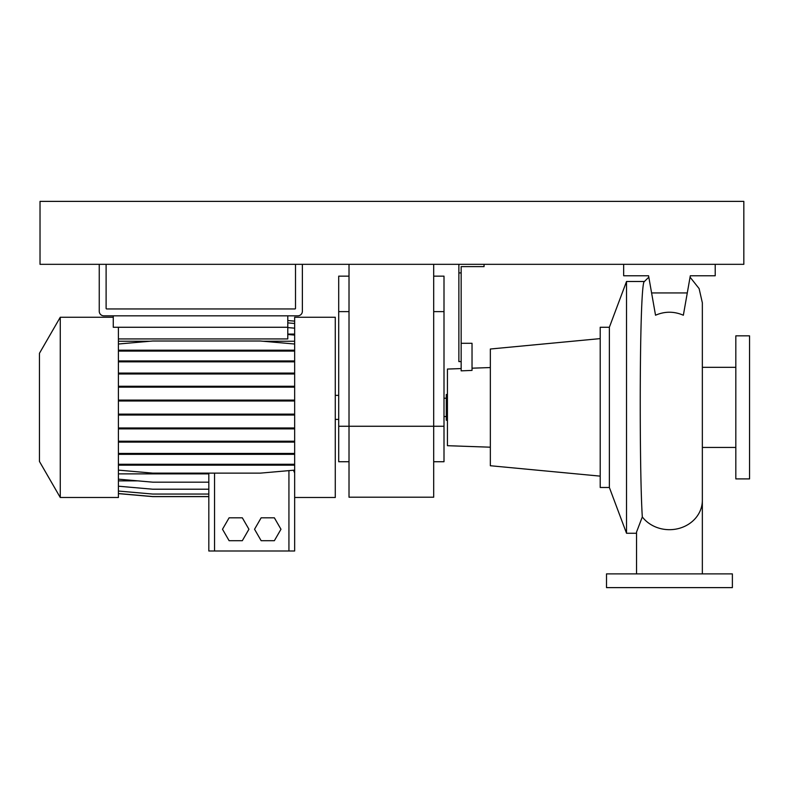 <?xml version="1.0" encoding="UTF-8"?>
<svg xmlns="http://www.w3.org/2000/svg" width="789" height="789" viewBox="0 0 789 789"><rect width="100%" height="100%" fill="white"/><g stroke="black" fill="none" stroke-linecap="round" stroke-linejoin="round"><path stroke-width="1.18" d="M669.447 573.889L683.718 573.889M694.586 573.889L702.348 573.889L702.348 500.344A32.901 29.341 180 0 1 669.447 529.685A32.901 29.341 180 0 1 642.305 516.933C640.934 495.324 640.274 451.762 640.244 407.232C640.175 339.941 641.625 279.75 644.514 281.486M644.248 281.643L648.814 277.166M655.531 315.225C664.792 311.231 674.062 311.231 683.353 315.225L687.288 292.936L651.596 292.936L655.531 315.225M444 416.533L446.288 416.533M444 398.218L446.288 398.218M735.821 335.848L735.821 478.903L749.55 478.903L749.55 335.848L735.821 335.848M702.348 447.432L735.821 447.432M702.348 367.319L735.821 367.319M609.364 327.267L609.364 487.484L600.202 487.484L600.202 327.267L609.364 327.267L626.525 281.486L626.525 533.256L636.536 533.256M636.536 573.889L636.536 532.062L642.305 516.933M626.525 281.486L644.376 281.486M609.364 487.484L626.525 533.256M461.161 368.571L447.432 369.055L447.432 445.696L490.344 447.195M472.029 368.187L490.344 367.556M484.051 264.325L484.051 266.613L461.161 266.613L461.161 370.85L472.029 370.406L472.029 343.284L461.161 343.284M600.202 338.619L490.344 349.014L490.344 465.737L600.202 476.132M447.432 420.251L446.288 420.251L446.288 394.5L447.432 394.5M732.379 573.889L606.504 573.889L606.504 587.618L732.379 587.618L732.379 573.889M458.873 264.325L458.873 361.599L461.161 361.599M458.873 272.905L461.161 272.905M687.288 292.936L690.316 275.765L715.219 275.765L715.219 264.325L623.665 264.325L623.665 275.765L648.568 275.765L651.596 292.936M690.316 275.765L688.728 284.77M648.568 275.765L650.156 284.77M433.694 461.733L444 461.733L444 426.257L433.694 426.257L433.694 497.208L349.014 497.208L349.014 426.257L433.694 426.257L433.694 264.325M349.014 264.325L349.014 426.257L338.708 426.257L338.708 461.733L349.014 461.733M444 426.257L444 276.15L433.694 276.15M349.014 276.15L338.708 276.15L338.708 426.257M39.45 461.447L39.45 353.304L60.26 317.257L60.26 497.494L39.45 461.447M60.26 497.494L118.409 497.494L118.409 327.267M294.652 497.494L335.276 497.494L335.276 317.257L294.652 317.257L294.652 550.998L208.819 550.998L208.819 473.134M287.788 315.827L287.788 338.935L118.409 338.935M113.261 315.827L113.261 327.267L287.788 327.267M261.149 517.811L254.541 529.251L261.149 540.702L274.365 540.702L280.973 529.251L274.365 517.811L261.149 517.811M118.409 473.873L208.819 473.873M293.469 470.234L294.652 472.917M118.409 341.243L150.137 341.243M262.934 341.243L294.652 341.243M287.788 334.082L294.652 334.082M118.409 480.876L138.045 480.876M229.106 517.811L222.498 529.251L229.106 540.702L242.322 540.702L248.929 529.251L242.322 517.811L229.106 517.811M118.409 486.202L152.75 489.21L208.819 489.21M118.409 493.539L152.75 496.547L208.819 496.547M118.409 491.044L152.75 494.052L208.819 494.052M118.409 493.618L152.75 496.626L208.819 496.626M118.409 479.16L152.75 482.168L208.819 482.168M118.409 415.024L294.652 415.024M118.409 414.126L152.75 414.126L152.75 415.024M152.75 414.126L260.311 414.126L260.311 415.024M260.311 414.126L294.652 414.126M287.788 327.583L294.652 328.185M287.788 334.497L294.652 335.098M118.409 428.871L294.652 428.871M118.409 427.973L152.75 427.973L152.75 428.871M152.75 427.973L260.311 427.973L260.311 428.871M260.311 427.973L294.652 427.973M118.409 373.986L294.652 373.986M118.409 373.089L152.75 373.089L152.75 373.986M152.75 373.089L260.311 373.089L260.311 373.986M260.311 373.089L294.652 373.089M287.788 322.879L294.652 323.48M118.409 454.326L294.652 454.326M118.409 453.428L152.75 453.428L152.75 454.326M152.75 453.428L260.311 453.428L260.311 454.326M260.311 453.428L294.652 453.428M118.409 400.99L294.652 400.99M118.409 400.092L152.75 400.092L152.75 400.99M152.75 400.092L260.311 400.092L260.311 400.99M260.311 400.092L294.652 400.092M118.409 351.085L294.652 351.085M118.409 350.188L152.75 350.188L152.75 351.085M152.75 350.188L260.311 350.188L260.311 351.085M260.311 350.188L294.652 350.188M118.409 344.014L152.75 341.006L260.311 341.006L294.652 344.014M118.409 361.835L294.652 361.835M118.409 360.938L152.75 360.938L152.75 361.835M152.75 360.938L260.311 360.938L260.311 361.835M260.311 360.938L294.652 360.938M118.409 470.126L152.75 473.134L260.311 473.134L294.652 470.126M118.409 464.277L294.652 464.277M118.409 465.175L294.652 465.175M152.75 464.277L152.75 465.175M260.311 464.277L260.311 465.175M118.409 387.162L294.652 387.162M118.409 386.265L152.75 386.265L152.75 387.162M152.75 386.265L260.311 386.265L260.311 387.162M260.311 386.265L294.652 386.265M118.409 442.106L294.652 442.106M118.409 441.209L152.75 441.209L152.75 442.106M152.75 441.209L260.311 441.209L260.311 442.106M260.311 441.209L294.652 441.209M287.788 320.531L294.652 321.133M40.022 264.325L743.83 264.325L743.83 201.382L40.022 201.382L40.022 264.325M99.246 264.325L99.246 311.241A4.576 4.576 0 0 0 103.823 315.827L297.798 315.827A4.576 4.576 0 0 0 302.374 311.241L302.374 264.325M295.51 264.325L295.51 308.381A0.572 0.572 0 0 1 294.938 308.953L106.683 308.953A0.572 0.572 0 0 1 106.111 308.381L106.111 264.325M444 311.625L433.694 311.625M349.014 311.625L338.708 311.625M214.539 550.998L214.539 473.134M288.932 550.998L288.932 470.629M690.069 277.166L699.113 288.587L702.348 302.808L702.348 500.344M338.708 419.393L335.276 419.393M113.261 317.257L60.26 317.257M338.708 395.358L335.276 395.358"/></g></svg>
